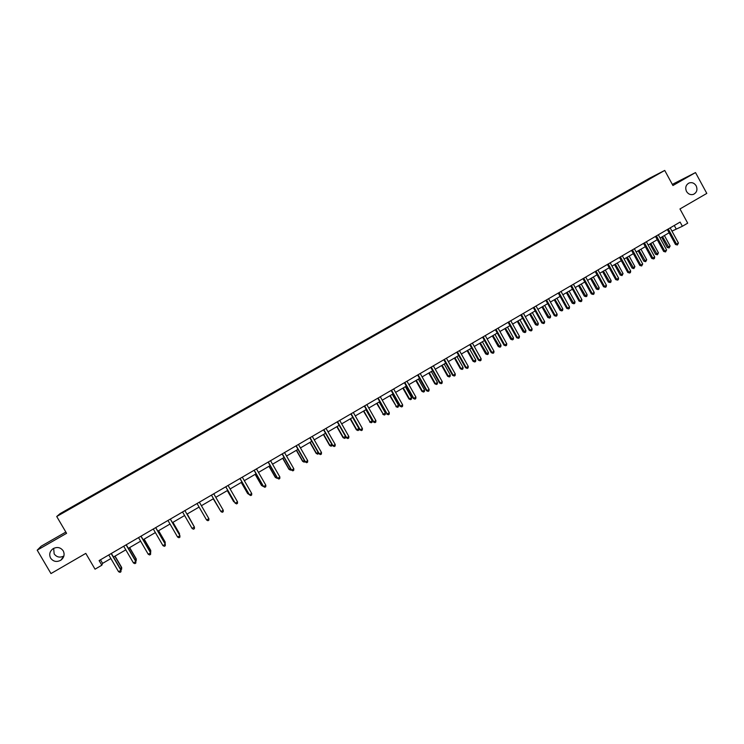 <?xml version="1.0" encoding="UTF-8"?>
<svg xmlns="http://www.w3.org/2000/svg" width="744" height="744" viewBox="0 0 744 744"><rect width="100%" height="100%" fill="white"/><g stroke="black" fill="none" stroke-linecap="round" stroke-linejoin="round"><path stroke-width="1.12" d="M63.891 556.001C59.939 557.963 56.693 557.256 54.154 553.88L53.67 548.347M63.212 550.848C64.905 554.447 64.124 557.554 60.887 560.167C56.749 562.371 53.317 561.683 50.611 558.112C48.899 554.419 49.727 551.276 53.103 548.681C57.214 546.617 60.58 547.333 63.212 550.848M696.189 185.861C697.751 189.767 696.812 192.612 693.38 194.389C690.525 195.133 688.237 194.147 686.507 191.441C684.973 187.693 685.819 184.884 689.028 183.015C691.976 182.075 694.366 183.024 696.189 185.861M65.835 532.062L41.199 546.18L37.2 550.169L50.973 573.568L85.793 553.387L95.037 569.179L101.835 565.217L102.588 563.375L110.875 558.549M649.884 178.03L60.059 513.658L56.721 516.503L664.727 170.432L649.884 178.03M664.727 170.432L672.929 185.526L695.51 172.571L672.316 184.391M695.51 172.571L706.8 193.403L679.97 208.952L687.698 223.163L682.378 226.269L680.109 222.084L99.119 560.576L101.835 565.217M77.45 504.516L166.2 453.914M77.404 504.451L60.934 513.825L78.752 503.195L79.013 503.632M171.594 450.455L632.977 187.814L78.752 503.195M171.548 450.39L171.799 450.817L166.228 453.989M37.2 550.169L66.579 533.318L56.721 516.503M671.953 231.124L682.378 226.269M113.469 557.033L125.792 549.844M128.34 548.356L140.625 541.186M143.127 539.726L155.366 532.583M157.821 531.151L170.032 524.027M172.431 522.623L184.605 515.518M186.958 514.141L199.094 507.064M201.401 505.715L213.472 498.675M215.797 497.318L227.757 490.333M230.11 488.966L241.967 482.047M244.33 480.661L256.094 473.798M258.475 472.412L270.146 465.605M272.546 464.2L284.106 457.448M286.533 456.044L298 449.348M300.437 447.925L311.81 441.285M314.256 439.853L325.537 433.278M328.011 431.836L339.19 425.308M341.682 423.857L352.768 417.384M355.279 415.924L366.271 409.507M368.792 408.038L379.7 401.667M382.239 400.188L393.055 393.874M395.603 392.386L406.326 386.127M408.893 384.629L419.532 378.426M422.118 376.91L432.664 370.763M435.268 369.247L445.73 363.137M448.344 361.612L458.713 355.558M461.345 354.023L471.631 348.025M474.272 346.481L484.474 340.519M487.134 338.976L497.252 333.07M499.931 331.508L509.966 325.649M512.644 324.086L522.604 318.274M525.301 316.702L535.169 310.936M537.884 309.355L547.677 303.645M550.402 302.055L560.111 296.391M562.855 294.791L572.48 289.165M575.233 287.565L584.784 281.985M587.546 280.376L597.023 274.843M599.804 273.225L609.197 267.747M611.986 266.12L621.305 260.679M624.104 259.042L633.349 253.648M636.167 252.002L645.327 246.655M648.154 245.008L657.25 239.698M660.086 238.043L669.107 232.779M674.278 225.478L676.045 228.733M100.487 559.786L102.588 563.375M667.331 229.533L675.487 244.506L676.538 244.125L668.261 228.985M678.435 243.018L677.384 244.99L676.538 244.125L678.435 243.018L670.186 227.869M677.384 244.99L675.487 244.506M661.621 237.15L667.247 247.464L668.261 247.101L670.13 246.004L664.411 235.523M662.541 236.611L669.098 247.938L667.247 247.464M670.13 246.004L669.098 247.938M656.403 235.904L664.69 251.081L666.596 249.965L658.31 234.788M666.596 249.965L665.545 251.937L664.69 251.081L663.657 251.444L655.473 236.443M665.545 251.937L663.657 251.444M644.453 242.86L652.776 258.075L654.683 256.959L646.369 241.744M654.683 256.959L654.404 258.484L653.641 258.931L652.776 258.075L651.763 258.428L643.541 243.39M653.641 258.931L651.763 258.428M649.931 243.967L655.576 254.299L656.571 253.955L658.449 252.848L652.711 242.349M650.833 243.446L657.417 254.792L655.576 254.299M658.449 252.848L657.417 254.792M638.185 250.821L643.858 261.181L644.834 260.837L646.713 259.73L640.956 249.212M639.068 250.309L645.69 261.683L643.858 261.181M646.713 259.73L645.69 261.683M631.554 250.375L639.812 265.45L640.798 265.115L632.419 249.863M642.714 263.981L641.672 265.961L640.798 265.115L642.714 263.981L634.372 248.738M641.672 265.961L639.812 265.45M620.375 256.894L628.754 272.183L630.689 271.048L622.309 255.759M630.689 271.048L630.41 272.574L629.638 273.029L628.754 272.183L627.787 272.499L619.501 257.396M629.638 273.029L627.787 272.499M608.229 263.962L616.646 279.288L618.59 278.144L610.182 262.827M618.59 278.144L618.32 279.67L617.548 280.135L616.646 279.288L615.707 279.595L607.392 264.455M617.548 280.135L615.707 279.595M626.383 257.712L632.065 268.091L634.92 266.659L629.136 256.103M627.239 257.21L633.888 268.603L632.065 268.091M634.92 266.659L633.888 268.603M614.516 264.641L620.226 275.038L621.156 274.731L623.063 273.615L617.26 263.041M615.353 264.148L622.031 275.559L620.226 275.038M623.063 273.615L622.031 275.559M602.584 271.597L608.313 282.032L609.224 281.725L611.14 280.609L605.318 270.007M603.403 271.123L610.117 282.553L608.313 282.032M611.14 280.609L610.88 282.106L610.117 282.553M595.209 271.551L603.561 286.728L604.472 286.431L596.028 271.067M606.425 285.287L606.165 286.812L605.384 287.268L604.472 286.431L606.425 285.287L597.99 269.933M605.384 287.268L603.561 286.728M590.587 278.6L596.344 289.053L597.227 288.765L599.162 287.63L593.312 277.01M591.387 278.135L598.139 289.583L596.344 289.053M599.162 287.63L598.901 289.137L598.139 289.583M583.761 278.219L592.243 293.61L594.205 292.457L585.733 277.075M594.205 292.457L593.954 293.992L593.163 294.447L592.243 293.61L591.341 293.899L582.961 278.684M593.163 294.447L591.341 293.899M578.534 285.631L584.31 296.112L585.175 295.833L587.109 294.698L581.241 284.05M579.306 285.185L586.095 296.661L584.31 296.112M587.109 294.698L586.867 296.205L586.095 296.661M570.657 285.854L579.064 301.106L579.939 300.836L571.411 285.417M581.91 299.674L581.669 301.208L580.878 301.664L579.939 300.836L581.91 299.674L573.41 284.255M580.878 301.664L579.064 301.106M566.417 292.708L572.21 303.208L573.057 302.947L575 301.804L569.114 291.137M567.161 292.271L573.987 303.766L572.21 303.208M575 301.804L574.759 303.31L573.987 303.766M559.023 292.634L567.57 308.1L569.56 306.928L561.023 291.471M569.56 306.928L569.318 308.462L568.518 308.927L567.57 308.1L566.723 308.351L558.279 293.062M568.518 308.927L566.723 308.351M554.234 299.813L560.055 310.341L560.874 310.09L562.827 308.946L556.921 298.251M554.959 299.395L561.813 310.908L560.055 310.341M562.827 308.946L562.594 310.443L561.813 310.908M545.836 300.316L554.308 315.633L555.136 315.391L546.542 299.906M557.135 314.219L556.893 315.754L556.103 316.219L555.136 315.391L557.135 314.219L548.561 298.735M556.103 316.219L554.308 315.633M541.985 306.965L547.826 317.511L548.626 317.279L550.588 316.126L544.654 305.403M542.683 306.556L549.574 318.088L547.826 317.511M550.588 316.126L550.365 317.623L549.574 318.088M533.327 307.607L541.837 322.961L542.636 322.738L534.006 307.207M544.645 321.557L544.413 323.082L543.613 323.556L542.636 322.738L544.645 321.557L536.043 306.026M543.613 323.556L541.837 322.961M529.672 314.145L535.541 324.719L536.312 324.505L538.293 323.342L532.332 312.601M530.351 313.754L537.28 325.305L535.541 324.719M538.293 323.342L538.07 324.84L537.28 325.305M521.423 314.545L530.063 330.113L532.09 328.932L523.451 313.363M532.09 328.932L531.867 330.457L531.058 330.931L529.291 330.317L520.744 314.935M531.058 330.931L529.291 330.317M517.294 321.371L523.181 331.964L523.934 331.759L525.924 330.596L519.944 319.827M517.954 320.99L524.911 332.568L523.181 331.964M525.924 330.596L525.701 332.103L524.911 332.568M508.756 321.929L517.433 337.534L519.461 336.344L510.784 320.738M519.461 336.344L519.247 337.869L518.429 338.343L516.68 337.729L508.096 322.301M518.429 338.343L516.68 337.729M504.851 328.634L510.756 339.255L511.491 339.059L513.49 337.888L507.482 327.1M505.483 328.262L512.476 339.859L510.756 339.255M513.49 337.888L513.276 339.394L512.476 339.859M496.016 329.35L504.72 344.993L506.766 343.793L498.061 328.151M506.766 343.793L506.552 345.318L505.743 345.802L503.995 345.169L495.383 329.704M505.743 345.802L503.995 345.169M492.342 335.935L498.275 346.574L498.973 346.406L500.991 345.225L494.965 334.409M492.946 335.581L499.977 347.197L498.275 346.574M500.991 345.225L500.786 346.723L499.977 347.197M483.2 336.809L491.951 352.489L493.997 351.289L485.265 335.609M493.997 351.289L493.793 352.814L492.974 353.298L491.245 352.656L482.596 337.153M492.974 353.298L491.245 352.656M479.768 343.272L485.72 353.939L486.399 353.781L488.417 352.6L482.372 341.756M480.345 342.938L487.413 354.572L485.72 353.939M488.417 352.6L488.222 354.098L487.413 354.572M470.32 344.314L479.108 360.031L481.163 358.822L472.394 343.105M481.163 358.822L480.968 360.347L480.15 360.831L478.429 360.18L469.743 344.649M480.15 360.831L478.429 360.18M467.12 350.657L473.1 361.342L475.788 360.012L469.706 349.141M467.678 350.331L473.751 361.203L474.784 361.984L473.1 361.342M475.788 360.012L475.593 361.51L474.784 361.984M457.374 351.856L466.19 367.61L468.264 366.392L459.448 350.647M468.264 366.392L468.069 367.927L467.241 368.41L465.539 367.741L456.825 352.172M467.241 368.41L465.539 367.741M454.407 358.069L460.406 368.782L461.038 368.661L463.084 367.462L456.983 356.571M454.937 357.762L461.038 368.661L462.08 369.442L460.406 368.782M463.084 367.462L462.898 368.959L462.08 369.442M444.354 359.445L453.198 375.236L455.291 374.009L446.437 358.227M455.291 374.009L455.105 375.543L454.268 376.027L452.575 375.348L443.824 359.743M454.268 376.027L452.575 375.348M441.62 365.527L447.646 376.269L448.251 376.157L450.306 374.948L444.187 364.039M442.131 365.239L448.251 376.157L449.311 376.938L447.646 376.269M450.306 374.948L450.129 376.455L449.311 376.938M431.26 367.071L440.141 382.9L442.243 381.672L433.361 365.853M442.243 381.672L442.066 383.197L441.229 383.69L439.546 383.002L430.757 367.359M441.229 383.69L439.546 383.002M428.777 373.032L434.822 383.792L435.398 383.699L437.463 382.49L431.325 371.544M429.251 372.753L435.398 383.699L436.468 384.471L434.822 383.792M437.463 382.49L437.295 383.988L436.468 384.471M418.091 374.743L427.01 390.609L429.121 389.372L420.202 373.507M429.121 389.372L428.953 390.898L428.107 391.391L426.442 390.693L417.617 375.013M428.107 391.391L426.442 390.693M415.849 380.575L421.922 391.363L422.48 391.279L424.554 390.061L418.388 379.096M416.305 380.305L422.48 391.279L423.559 392.051L421.922 391.363M424.554 390.061L424.387 391.558L423.559 392.051M404.848 382.463L413.813 398.356L415.933 397.119L406.977 381.216M415.933 397.119L415.766 398.644L414.92 399.137L413.264 398.431L404.401 382.714M414.92 399.137L413.264 398.431M402.857 388.154L408.958 398.97L409.488 398.896L411.572 397.677L405.378 386.685M403.285 387.903L409.488 398.896L410.586 399.668L408.958 398.97M411.572 397.677L411.413 399.175L410.586 399.668M391.539 390.219L400.532 406.159L402.662 404.903L393.678 388.973M402.662 404.903L402.513 406.429L401.658 406.931L400.012 406.205L391.121 390.451M401.658 406.931L400.012 406.205M389.8 395.771L396.422 406.568L398.524 405.331L392.302 394.311M390.2 395.538L396.422 406.568L397.529 407.331L395.92 406.615M398.524 405.331L398.366 406.838L397.529 407.331M377.757 398.235L387.178 413.99L378.138 398.021M389.326 412.734L389.177 414.259L388.322 414.761L387.178 413.99L389.326 412.734L380.296 396.757M388.322 414.761L386.685 414.027M376.669 403.443L383.29 414.269L385.392 413.032L379.152 401.993M377.041 403.22L383.29 414.269L384.406 415.031L382.807 414.306M385.392 413.032L385.252 414.529L384.406 415.031M364.328 406.066L373.758 421.876L364.672 405.861M375.915 420.611L375.767 422.136L374.911 422.639L373.758 421.876L375.915 420.611L366.848 404.597M374.911 422.639L373.293 421.894M363.463 411.144L370.075 422.015L372.195 420.769L365.927 409.702M363.807 410.948L370.075 422.015L371.219 422.769L369.629 422.034M372.195 420.769L372.065 422.276L371.219 422.769M350.815 413.934L360.254 429.8L351.14 413.748M362.421 428.525L362.291 430.051L361.426 430.562L360.254 429.8L362.421 428.525L353.316 412.474M361.426 430.562L359.817 429.8M350.182 418.9L356.376 429.809L358.933 428.553L352.637 417.458M350.498 418.705L356.794 429.809L357.948 430.562L356.376 429.809M358.933 428.553L358.803 430.06L357.948 430.562M337.534 421.681L346.676 437.77L348.862 436.486L339.72 420.407M348.862 436.486L348.731 438.021L347.857 438.532L346.267 437.751L337.227 421.848M347.857 438.532L346.267 437.751M336.827 426.684L343.049 437.63L345.514 436.43M337.116 426.517L343.44 437.639L344.612 438.393L343.049 437.63M345.579 436.533L345.467 437.881L344.612 438.393M323.845 429.66L333.024 445.786L335.219 444.503L326.039 428.377M335.219 444.503L335.098 446.028L334.223 446.539L332.642 445.749L323.566 429.809M334.223 446.539L332.642 445.749M323.398 434.524L329.648 445.489L331.88 444.419M323.668 434.366L330.011 445.517L331.192 446.261L329.648 445.489M332.122 444.847L331.192 446.261M310.071 437.677L319.288 453.849L321.501 452.547L312.285 436.393M321.501 452.547L321.389 454.082L320.506 454.593L318.934 453.793L309.829 437.816M320.506 454.593L318.934 453.793M309.904 442.401L316.172 453.394L318.181 452.464M310.136 442.262L316.507 453.44L317.707 454.175L316.172 453.394M318.609 453.208L317.707 454.175M296.224 445.749L305.486 461.95L307.7 460.648L298.446 444.447M307.7 460.648L307.598 462.173L306.714 462.694L305.161 461.885L296.01 445.87M306.714 462.694L305.161 461.885M296.326 450.325L302.622 461.345L304.398 460.545M296.531 450.204L302.929 461.41L304.138 462.136L302.622 461.345M305.012 461.624L304.138 462.136M282.302 453.859L291.592 470.106L293.824 468.794L284.534 452.557M293.824 468.794L293.731 470.32L292.838 470.85L291.304 470.022L282.116 453.961M292.838 470.85L291.304 470.022M282.673 458.285L288.988 469.334L290.532 468.683M282.85 458.183L289.276 469.418L290.504 470.143L288.988 469.334M291.155 469.762L290.504 470.143M268.296 462.015L277.624 478.308L279.874 476.988L270.546 460.713M279.874 476.988L279.781 478.513L278.888 479.043L277.363 478.197L268.138 462.108M278.888 479.043L277.363 478.197M268.947 466.302L275.289 477.369L276.591 476.858M269.096 466.218L275.54 477.471L276.787 478.197L275.289 477.369M254.206 470.227L263.581 486.548L265.841 485.228L256.466 468.906M265.841 485.228L265.757 486.753L264.855 487.283L263.348 486.427L254.085 470.292M264.855 487.283L263.348 486.427M255.136 474.356L261.507 485.451L262.576 485.079M255.257 474.291L261.739 485.572L262.995 486.288L261.507 485.451M240.042 478.476L249.454 494.844L251.723 493.514L242.312 477.155M251.723 493.514L251.649 495.039L250.747 495.569L249.249 494.704L239.949 478.531M241.251 482.456L247.65 493.579L248.477 493.356M241.344 482.41L247.854 493.718L249.082 494.407M225.795 486.781L235.244 503.186L237.522 501.847L228.083 485.451M237.522 501.847L237.466 503.372L236.555 503.902L235.067 503.028L225.73 486.809M227.292 490.603L233.718 501.754L234.295 501.67M227.348 490.575L234.686 502.349M211.463 495.132L220.949 511.574L211.454 495.132M223.247 510.226L223.191 511.751L222.279 512.291L220.949 511.574L223.247 510.226L213.761 493.793M213.249 498.796L220.029 510.04M213.277 498.787L220.205 510.347M199.364 502.172L208.887 518.661L206.581 520.01L197.048 503.521M208.887 518.661L208.841 520.177L207.92 520.726L206.581 520.01M182.55 511.974L192.119 528.5L194.361 526.919L184.903 510.598L194.444 527.133L194.407 528.659L193.477 529.207L192.119 528.5M193.57 525.562L187.209 513.992M193.784 525.915L187.181 514.011M167.967 520.475L177.583 537.038L179.918 535.671L170.367 519.061M170.302 519.107L179.918 535.671L179.89 537.187L178.951 537.735L177.583 537.038M179.072 534.062L179.471 533.578L172.943 522.325M179.499 534.797L179.518 533.801L172.878 522.362M153.301 529.021L162.955 545.622L165.298 544.245L155.747 527.58M155.654 527.645L165.298 544.245L165.28 545.761L164.34 546.319L162.955 545.622M164.489 542.618L165.149 541.976L158.593 530.695M165.14 543.715L165.168 542.227L158.5 530.751M140.914 536.229L150.604 552.876L148.242 554.261L138.542 537.605M141.044 536.154L150.623 552.597L150.595 554.392L149.646 554.95L148.242 554.261M150.623 552.597L150.595 554.392M149.823 551.23L150.744 550.43L144.159 539.121M150.744 550.43L150.716 552.188L150.725 550.69L144.029 539.195M126.089 544.868L135.817 561.553L133.446 562.948L123.699 546.254M126.248 544.766L135.873 561.255L135.817 563.069L134.869 563.626L133.446 562.948M135.873 561.255L135.817 563.069M135.064 559.879L136.254 558.921L129.642 547.593M136.254 558.921L136.208 560.706L136.208 559.209L129.484 547.686M136.208 560.706L135.715 560.995M111.172 553.564L120.947 570.285L118.556 571.69L108.773 554.95M111.377 553.443L121.03 569.969L120.956 571.801L119.998 572.359L118.556 571.69M121.03 569.969L120.956 571.801M120.221 568.583L121.681 567.477L115.041 556.112M121.681 567.477L121.607 569.272L121.607 567.784L114.855 556.224M121.607 569.272L120.872 569.699M60.887 560.167L63.826 556.214"/></g></svg>

